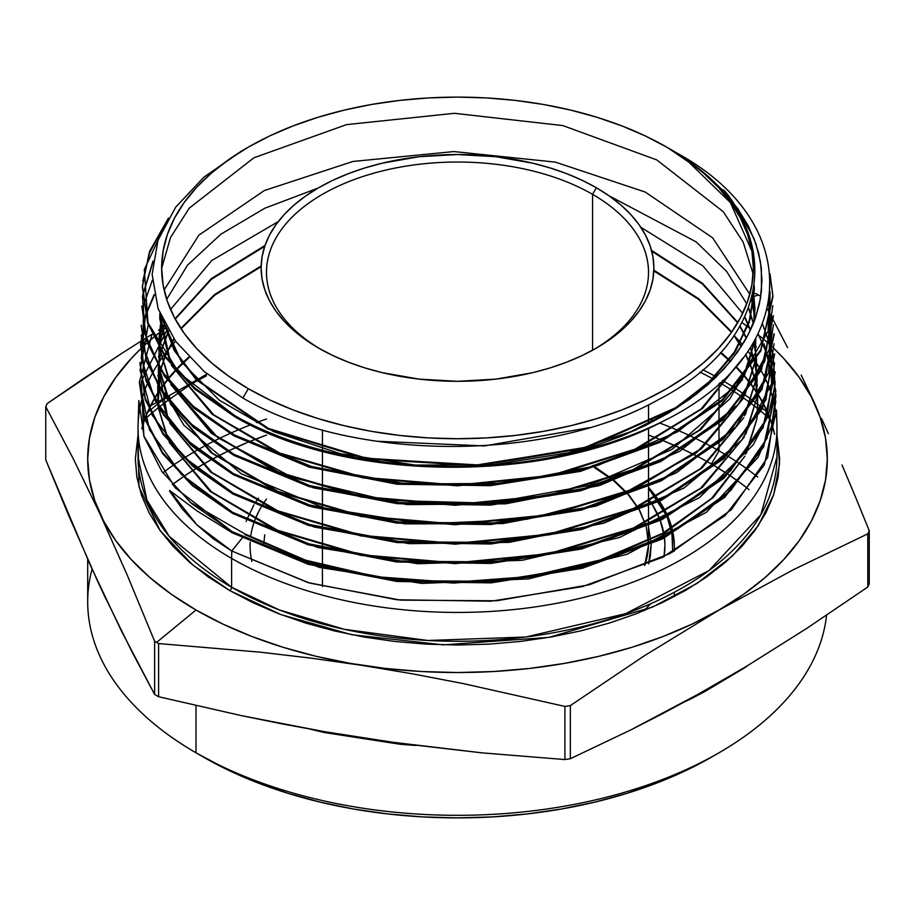 <?xml version="1.0" encoding="UTF-8"?>
<svg xmlns="http://www.w3.org/2000/svg" width="915" height="915" viewBox="0 0 915 915"><rect width="100%" height="100%" fill="white"/><g stroke="black" fill="none" stroke-linecap="round" stroke-linejoin="round"><path stroke-width="1.37" d="M644.652 565.607L648.483 545.523A191.018 110.28 0 0 1 644.652 565.607M648.518 525.976L648.518 543.533A191.018 110.28 0 0 1 648.506 544.379L646.333 526.937M646.059 525.919L639.619 510.273M639.105 509.346L629.005 494.992M628.273 494.134L614.503 480.73M613.53 479.918L595.436 467.256M594.178 466.501L592.565 465.552M648.518 527.154L651.148 543.19L648.518 527.154M651.183 544.299L648.644 563.857L650.268 556.697L651.183 544.299M592.565 194.335A191.018 110.28 0 0 0 323.384 193.786A191.018 110.28 0 0 0 320.559 349.187A191.018 110.28 180 0 1 266.482 272.315A191.018 110.28 180 0 1 384.403 170.43A191.018 110.28 180 0 1 592.565 194.335L592.565 350.228L592.565 194.335A191.018 110.28 180 0 1 648.518 272.315A191.018 110.28 180 0 1 594.441 349.187A191.018 110.28 0 0 0 592.565 194.335L596.374 187.747L592.565 194.335M318.626 348.1A196.393 113.391 180 0 1 318.626 348.089A196.393 113.391 180 0 1 318.626 187.747A196.393 113.391 180 0 1 596.374 187.747L609.31 195.982L620.793 204.926L630.698 214.465L638.945 224.53L645.441 235.006L650.119 245.803L652.944 256.806L653.893 267.923L652.944 279.029L650.119 290.044L645.441 300.829L638.945 311.306L630.698 321.371L620.793 330.91L609.31 339.854L596.374 348.1L582.089 355.569L566.614 362.191L550.075 367.922L532.656 372.679L495.816 379.13L457.5 381.303L419.184 379.13L382.344 372.679L364.925 367.922L348.386 362.191L332.911 355.569L318.626 348.1L305.69 339.854L294.207 330.91L284.302 321.371L276.056 311.306L269.559 300.829L264.881 290.044L262.056 279.029L261.107 267.923L262.056 256.806L264.881 245.803L269.559 235.006L276.056 224.53L284.302 214.465L294.207 204.926L305.69 195.982L318.626 187.747L332.911 180.266L348.386 173.644L364.925 167.925L382.344 163.167L419.184 156.705L457.5 154.532L495.816 156.705L532.656 163.167L550.075 167.925L566.614 173.644L582.089 180.266L596.374 187.747A196.393 113.391 180 0 1 596.374 348.089A196.393 113.391 180 0 1 318.626 348.1M322.435 586.595L322.435 568.249L322.435 586.595M322.435 567.106L322.435 548.76L322.435 567.106M322.435 547.628L322.435 529.282L322.435 547.628M322.435 528.149L322.435 509.804L322.435 528.149M322.435 508.66L322.435 490.314L322.435 508.66M322.435 489.182L322.435 470.825L322.435 489.182M322.435 467.828L322.435 451.347L322.435 467.828M322.435 450.214L322.435 449.071L322.435 450.214M322.435 448.339L322.435 429.913L322.435 448.339M87.691 559.294L87.691 601.807A369.809 213.504 0 0 0 196.004 752.782L203.61 757.174A359.046 207.293 0 0 0 711.39 757.174L685.278 770.842L656.981 782.954L626.752 793.419L594.899 802.112L561.73 808.963L527.543 813.904L492.693 816.889L457.5 817.896L422.307 816.889L387.457 813.904L353.27 808.963L320.101 802.112L288.248 793.419L258.019 782.954L229.722 770.842L196.004 752.782A369.809 213.504 0 0 0 588.208 801.54A369.809 213.504 0 0 0 826.577 615.235A369.809 213.504 180 0 1 718.996 752.782A369.809 213.504 180 0 1 196.004 752.782L196.004 705.579L196.004 752.782A369.809 213.504 180 0 1 92.072 569.05M718.996 450.832A369.809 213.504 180 0 1 726.327 455.19A369.809 213.504 0 0 0 718.996 450.832L718.996 443.146L718.996 450.832A369.809 213.504 0 0 0 713.506 447.732A369.809 213.504 180 0 1 718.996 450.832L711.39 464.019L718.996 450.832M727.059 455.636A369.809 213.504 180 0 1 738.233 462.83A369.809 213.504 0 0 0 727.059 455.636M738.897 463.276A369.809 213.504 180 0 1 748.653 470.161A369.809 213.504 0 0 0 738.897 463.276M749.213 470.573A369.809 213.504 180 0 1 757.631 477.058A369.809 213.504 0 0 0 749.213 470.573M749.053 489.605A359.046 207.293 0 0 0 739.595 482.354L749.053 489.605M738.977 481.896A359.046 207.293 0 0 0 728.146 474.382L738.977 481.896M727.414 473.89A359.046 207.293 0 0 0 715.084 466.181L727.414 473.89M714.283 465.701A359.046 207.293 0 0 0 711.39 464.019L714.283 465.701M776.972 456.825L760.845 514.699L709.056 570.537L625.631 613.668L525.828 637.012L427.9 640.489L344.257 629.303L279.201 609.882L231.598 587.258A319.472 184.453 0 0 1 138.028 456.825L146.926 500.059L169.218 536.316L231.598 587.258A2.688 1.556 -60 0 1 229.699 590.552L192.733 564.99L160.194 530.677L138.966 486.872L138.028 435.037L135.34 459.021L136.884 477.253L141.528 495.312L149.202 513.018L159.862 530.208L173.381 546.701L189.634 562.359L208.46 577.022L229.699 590.552A2.688 1.556 120 0 0 231.598 587.258A319.472 184.453 0 0 0 579.755 627.232A319.472 184.453 0 0 0 776.972 456.825L776.972 427.991A319.472 184.453 180 0 1 579.755 598.399A319.472 184.453 180 0 1 231.598 558.413L231.598 587.258L231.598 558.413A319.472 184.453 0 0 0 582.432 597.747A319.472 184.453 0 0 0 776.927 424.64L776.469 410.114M188.799 357.056L175.989 369.614A319.472 184.453 0 0 1 188.799 357.056M175.463 370.186L167.594 379.336A319.472 184.453 0 0 1 175.463 370.186M167.136 379.897L160.365 389.058A319.472 184.453 0 0 1 167.136 379.897M159.988 389.63L154.235 398.826A319.472 184.453 0 0 1 159.988 389.63M153.903 399.397L149.122 408.628A319.472 184.453 0 0 1 153.903 399.397M148.859 409.211L145.005 418.487A319.472 184.453 0 0 1 148.859 409.211M144.776 419.127L141.779 428.643A319.472 184.453 0 0 1 144.776 419.127M768.623 413.466A371.947 214.739 0 0 0 762.63 408.353A371.947 214.739 0 0 1 767.411 412.413M762.229 408.01A371.947 214.739 0 0 0 754.864 402.154A371.947 214.739 0 0 1 762.229 408.01M754.372 401.776A371.947 214.739 0 0 0 745.679 395.383A371.947 214.739 0 0 1 754.372 401.776M745.096 394.971A371.947 214.739 0 0 0 735.008 388.166A371.947 214.739 0 0 1 745.096 394.971M722.495 380.457A371.947 214.739 0 0 1 734.345 387.731A371.947 214.739 0 0 0 722.816 380.651M719.899 382.836A369.809 213.504 180 0 1 732 390.225A369.809 213.504 180 0 0 719.899 382.836M732.675 390.659A369.809 213.504 180 0 1 743.026 397.602A369.809 213.504 180 0 0 732.675 390.659M743.609 398.014A369.809 213.504 180 0 1 752.565 404.579A369.809 213.504 180 0 0 743.609 398.014M753.068 404.968A369.809 213.504 180 0 1 760.685 411.041A369.809 213.504 180 0 0 753.068 404.968M761.12 411.395A369.809 213.504 180 0 1 767.388 416.771A369.809 213.504 180 0 0 761.12 411.395M416.153 745.462A369.809 213.504 180 0 1 399.535 744.169L325.077 732.652A369.809 213.504 180 0 1 310.391 729.186M747.978 665.434A369.809 213.504 180 0 1 744.821 667.71L704.996 691.454L690.322 699.174A369.809 213.504 180 0 1 685.209 701.531M767.731 417.08A369.809 213.504 180 0 1 770.167 419.287M718.996 442.037L718.996 423.462L718.996 442.037M718.996 422.318L718.996 403.732L718.996 422.318M718.996 402.589L718.996 383.648L718.996 402.589M758.398 294.973L757.277 295.351L758.398 294.973A425.532 245.678 180 0 1 760.376 296.128A425.532 245.678 0 0 0 758.398 294.973A425.532 245.678 0 0 0 756.396 293.829A425.532 245.678 180 0 1 758.398 294.973M756.751 295.522L751.947 297.112L756.751 295.522M773.987 321.394L787.598 347.666L773.987 321.394M773.495 320.456L772.557 318.683L773.495 320.456M772.294 318.203L771.631 316.956L772.294 318.203M771.471 316.647L767.296 308.847L771.471 316.647M760.72 296.746L760.376 296.128L760.72 296.746M801.208 375.093L814.819 403.767L801.208 375.093M821.613 418.59L828.418 433.733L821.613 418.59M842.029 464.957L855.639 497.337L842.029 464.957M869.25 530.711L855.639 497.337L869.25 530.711A425.532 245.678 180 0 1 867.797 533.845A425.532 245.678 0 0 0 869.25 530.711L869.25 583.862A425.532 245.678 180 0 1 867.797 586.995L807.144 628.125L746.48 666.337L691.66 697.985L661.316 714.318L630.984 729.827L570.354 758.729A425.532 245.678 180 0 1 564.921 759.564L482.056 752.862L399.192 743.232L324.322 731.645L282.884 724.039L241.457 715.644L158.604 696.715A425.532 245.678 180 0 1 156.602 695.572A425.532 245.678 180 0 1 154.624 694.416L121.318 630.767L90.15 564.807L45.75 459.833L45.75 406.683A425.532 245.678 180 0 1 47.203 403.549A425.532 245.678 0 0 0 45.75 406.683L72.971 458.221L100.181 514.322L127.402 575.512L154.624 641.266L154.624 694.416A425.532 245.678 0 0 0 156.602 695.572A425.532 245.678 0 0 0 158.604 696.715L158.604 643.565L260.18 652.166L310.963 658.125L361.757 665.342L412.551 673.84L463.333 683.596L564.921 706.414A425.532 245.678 0 0 0 570.354 705.579L644.583 655.62L718.915 610.156L793.339 569.725L867.797 533.845L867.797 586.995A425.532 245.678 0 0 0 869.25 583.862L869.25 530.711M156.602 642.421A425.532 245.678 0 0 0 158.604 643.565A425.532 245.678 180 0 1 156.602 642.421A425.532 245.678 180 0 1 154.624 641.266A425.532 245.678 0 0 0 156.602 642.421L196.004 609.996L156.602 642.421M741.928 322.572A369.809 213.504 180 0 1 750.895 329.057L741.928 322.572M757.849 334.455A369.809 213.504 180 0 1 759.015 335.405L757.849 334.455M760.102 336.285A369.809 213.504 180 0 1 764.929 340.357L760.102 336.285M765.283 340.654A369.809 213.504 180 0 1 770.167 345.012L765.283 340.654M770.419 345.241A369.809 213.504 180 0 1 771.036 345.801L770.419 345.241M771.391 346.133A369.809 213.504 180 0 1 773.564 348.18L771.391 346.133M773.69 348.295A369.809 213.504 180 0 1 774.433 349.004L773.69 348.295M774.479 349.05A369.809 213.504 180 0 1 685.186 627.267A369.809 213.504 180 0 1 196.004 609.996L222.894 624.076L252.048 636.554L283.17 647.328L315.984 656.284L350.148 663.341L385.352 668.43L421.255 671.507L457.5 672.536L493.745 671.507L529.648 668.43L564.852 663.341L599.016 656.284L631.83 647.328L662.952 636.554L692.106 624.076L718.996 609.996L743.369 594.476L764.986 577.651L783.64 559.671L799.161 540.731L811.388 521.001L820.206 500.677L825.536 479.952L827.309 459.021L825.536 438.102L820.206 417.377L811.388 397.053L799.161 377.323L783.64 358.383L774.479 349.05M774.559 434.213A319.472 184.453 0 0 0 772.054 424.583L774.559 434.213M771.894 424.068A319.472 184.453 0 0 0 768.577 414.804L771.894 424.068M768.337 414.232A319.472 184.453 0 0 0 764.151 405.105L768.337 414.232M763.876 404.544A319.472 184.453 0 0 0 758.775 395.474L763.876 404.544M758.444 394.914A319.472 184.453 0 0 0 752.405 385.901L758.444 394.914M752.004 385.341A319.472 184.453 0 0 0 744.959 376.351L752.004 385.341M744.49 375.802A319.472 184.453 0 0 0 736.037 366.503L744.49 375.802M730.639 361.162A319.472 184.453 0 0 0 720.78 352.344L730.639 361.162M734.024 335.611A319.472 184.453 180 0 1 742.477 344.623A319.472 184.453 0 0 0 734.024 335.611M747.955 351.177A319.472 184.453 180 0 1 754.909 360.636A319.472 184.453 0 0 0 747.955 351.177M755.287 361.185A319.472 184.453 180 0 1 760.823 370.095A319.472 184.453 0 0 0 755.287 361.185M761.143 370.644A319.472 184.453 180 0 1 765.764 379.565A319.472 184.453 0 0 0 761.143 370.644M766.027 380.114A319.472 184.453 180 0 1 769.767 389.024A319.472 184.453 0 0 0 766.027 380.114M769.973 389.573A319.472 184.453 180 0 1 772.866 398.505A319.472 184.453 0 0 0 769.973 389.573M773.015 399.031A319.472 184.453 180 0 1 775.085 407.953A319.472 184.453 0 0 0 773.015 399.031M775.177 408.467A319.472 184.453 180 0 1 776.446 417.423A319.472 184.453 0 0 0 775.177 408.467M666.909 147.258L666.703 147.143A295.854 170.808 180 0 1 666.703 388.703A295.854 170.808 180 0 1 248.297 388.703L242.91 398.036C350.548 461.354 545.42 463.127 658.045 399.866C775.302 339.762 788.41 226.485 684.191 158.135L666.909 147.258L645.189 135.877L621.868 125.893L596.969 117.28L570.72 110.109L543.384 104.459L515.214 100.387L486.494 97.928L457.5 97.104L428.506 97.928L399.786 100.387L371.616 104.459L344.28 110.109L318.031 117.28L293.132 125.893L269.811 135.877L248.297 147.143A295.854 170.808 180 0 1 666.703 147.143L686.193 159.553L703.498 173.026L718.424 187.403L730.833 202.547L740.612 218.33L747.669 234.595L751.924 251.179L753.354 267.923L751.924 284.656L747.669 301.241L740.612 317.505L730.833 333.289L718.424 348.432L703.498 362.82L686.193 376.282L666.703 388.703L645.189 399.958L621.868 409.943L596.969 418.555L570.72 425.727L543.384 431.377L515.214 435.449L486.494 437.908L457.5 438.731L428.506 437.908L399.786 435.449L371.616 431.377L344.28 425.727L318.031 418.555L293.132 409.943L269.811 399.958L248.297 388.703A295.854 170.808 180 0 1 248.297 147.143L228.807 159.553L211.502 173.026L196.576 187.403L184.167 202.547L174.388 218.33L167.331 234.595L163.076 251.179L161.646 267.923L163.076 284.656L167.331 301.241L174.388 317.505L184.167 333.289L196.576 348.432L211.502 362.82L228.807 376.282L248.297 388.703L242.91 398.036L204.308 371.639L175.726 341.455L158.101 308.618L152.13 274.328L158.02 240.222L175.611 207.248L204.011 177.075L242.349 150.586M667.401 147.544L683.322 157.391L697.482 167.548L722.072 189.611C725.343 189.131 735.992 205.452 754.017 238.552L758.729 253.421L761.36 268.347L761.463 290.821L759.37 303.974L755.721 317.013C753.754 323.498 749.82 331.916 743.918 342.267L731.154 360.521L715.198 377.941L696.407 394.159L674.835 409.188L624.419 434.957L596.26 445.388L566.225 454.149C453.074 480.043 318.912 463.951 234.732 415.57L234.709 416.691C345.481 481.965 545.157 484.847 664.37 420.591A314.932 181.822 180 0 1 566.225 454.149A314.932 181.822 0 0 0 664.37 420.591C798.978 354.174 805.863 223.946 677.42 153.32L667.401 147.544M776.469 410.046L764.265 464.98L725.229 515.477L662.735 557.235L582.317 586.629L491.092 601.201L396.858 599.76L307.943 582.581L231.758 551.002L196.839 524.81L169.63 490.451L197.194 511.028L232.158 532.77L308.183 564.292L397.041 581.482L491.081 582.878L582.272 568.295L662.437 538.946L724.703 497.337L763.682 446.909L775.863 391.014L763.659 445.822L724.68 496.216L662.311 537.883L581.997 567.231L490.863 581.757L396.767 580.327L308.069 563.125L232.181 531.649L232.158 532.77L232.181 531.649L191.681 503.65L161.864 471.488L144.078 436.752L138.84 400.541M764.014 343.846L775.863 391.002M758.123 333.884L771.448 364.262L775.954 395.623L771.414 426.893L758.066 457.328L706.471 512.263L626.947 554.318L528.47 578.921L421.929 583.427L319.415 567.449L232.158 532.77L197.194 511.028L169.63 490.451L169.584 491.161L172.592 492.899L169.584 491.161L182.199 508.866L196.839 524.81L213.401 538.889L231.758 551.002L242.098 538.134L231.758 551.002L231.598 558.413L231.758 551.002L309.647 583.084L400.644 600.137L496.845 600.766L589.351 584.776L669.963 553.529L731.302 509.735L767.662 457.386L775.817 401.079M141.802 306.182L146.995 342.038L164.711 376.591L194.106 408.262L234.286 436.043L234.309 434.922L313.456 467.245L406.454 483.966L504.359 483.394L597.918 465.403L677.706 431.766L736.346 385.547L768.108 331.161L769.973 273.711L772.866 295.465L760.811 349.782L722.198 399.729L660.436 441.019L580.831 470.127L490.486 484.55L397.304 483.109L309.339 466.055L234.309 434.922L234.286 436.043L309.247 467.153L397.202 484.229L490.349 485.671L580.579 471.317L660.481 442.117L722.164 400.907L760.8 350.983L772.9 296.643L770.098 275.232M773.495 315.744L761.36 369.019L722.736 418.99L660.836 460.371L580.991 489.571L490.497 503.993L397.167 502.552L309.041 485.453L233.885 454.263L233.863 455.384L308.984 486.551L397.121 503.673L490.394 505.126L580.796 490.749L660.71 461.572L722.713 420.157L761.383 370.14L773.495 315.778M774.067 333.803L761.886 388.303L723.136 438.376L661.099 479.803L581.219 508.992L490.509 523.437L396.927 521.985L308.732 504.851L233.462 473.615L233.428 474.736L308.744 505.984L397.076 523.128L490.692 524.558L581.38 510.078L661.145 480.913L723.102 439.509L761.932 389.401L774.101 334.959M774.696 353.933L762.492 407.472L723.593 457.717L661.419 499.213L581.402 528.424L490.646 542.881L396.973 541.44L308.481 524.272L233.028 492.956L233.005 494.077L308.675 525.45L397.064 542.572L490.795 544.002L581.574 529.51L661.568 500.265L723.719 458.747L762.561 408.513L774.696 353.888M775.268 372.039L763.053 426.687L724.097 476.955L661.9 518.519L581.849 547.788L490.829 562.325L396.858 560.884L308.206 543.682L232.604 512.309L232.582 513.429L308.115 544.78L396.698 561.993L490.634 563.457L581.597 548.989L661.808 519.709L724.131 478.122L763.099 427.774L775.268 371.913M142.42 286.601L148.916 254.084L165.878 222.597L149.957 251.328L142.786 280.997M142.397 287.07L147.601 322.915L165.238 357.308L194.632 388.989L234.709 416.691L234.732 415.57L194.826 388.006L165.306 356.232L147.658 321.886L142.431 286.086L149.58 251.293L168.44 218.102L144.307 269.536L147.956 322.766L179.02 372.943L234.732 415.57C318.912 463.951 453.074 480.043 566.225 454.149L594.315 446.028L620.77 436.444L645.544 425.441L668.602 412.985L689.533 399.295L708.016 384.563L724.074 368.802L737.536 352.081L748.081 334.81L755.721 317.013L760.399 298.713L761.978 280.322L760.491 261.999L755.904 243.733L748.253 225.822L737.696 208.551L722.072 189.611L702.8 171.768L667.893 147.83L680.2 154.932M142.614 296.174L152.839 262.433L142.854 294.516M142.523 296.231L145.096 334.307L161.909 371.341L192.104 405.368L234.309 434.922L194.266 407.255L164.769 375.505L147.029 340.94L141.802 306.296M142.58 295.682L153.011 261.004L142.58 295.682M141.196 325.34L146.4 361.185L164.174 395.84L193.614 427.557L233.863 455.384L233.885 454.263L193.763 426.55L164.22 394.742L146.446 360.098L141.196 325.397M143.632 305.198L152.313 280.287L143.632 305.198M154.338 295.213L145.737 315.286L154.338 295.213M145.554 315.847L140.601 344.509L145.84 380.457L163.613 415.067L193.305 447.012L233.428 474.736L233.462 473.615L193.259 445.834L163.602 413.889L145.885 379.37L140.636 343.319M145.588 314.737L154.178 294.47L145.588 314.737M140.006 363.438L145.21 399.489L162.927 434.122L192.63 466.158L233.005 494.077L233.028 492.956L192.642 465.026L163.087 433.184L145.256 398.414L140.029 362.397M139.4 382.55L144.639 418.727L162.47 453.485L192.116 485.442L232.582 513.429L232.604 512.309L192.322 484.47L162.538 452.422L144.73 417.663L139.435 381.589M175.566 341.238A319.472 184.453 0 0 0 164.277 354.768A319.472 184.453 180 0 1 175.566 341.238M163.854 355.329A319.472 184.453 0 0 0 157.609 364.399A319.472 184.453 180 0 1 163.854 355.329M157.254 364.959A319.472 184.453 0 0 0 151.993 374.041A319.472 184.453 180 0 1 157.254 364.959M151.707 374.59A319.472 184.453 0 0 0 147.384 383.671A319.472 184.453 180 0 1 151.707 374.59M147.143 384.231A319.472 184.453 0 0 0 143.724 393.301A319.472 184.453 180 0 1 147.143 384.231M143.541 393.862A319.472 184.453 0 0 0 141.001 402.875A319.472 184.453 180 0 1 143.541 393.862M140.864 403.481A319.472 184.453 0 0 0 138.073 424.64A319.472 184.453 0 0 0 231.598 558.413A319.472 184.453 180 0 1 138.028 427.991A319.472 184.453 180 0 1 140.864 403.481M168.303 400.221A369.809 213.504 180 0 1 170.179 398.871A2.688 1.704 -125.5 0 0 168.52 395.955L166.084 397.293L168.52 395.955A371.947 214.739 0 0 0 166.278 397.568M165.718 397.968A371.947 214.739 0 0 0 157.346 404.327M156.877 404.704A371.947 214.739 0 0 0 149.911 410.412M149.522 410.744A371.947 214.739 0 0 0 147.589 412.413M150.815 405.574L155.825 402.886L150.815 405.574M156.339 402.611L165.466 397.636L156.339 402.611M166.553 327.238L153.869 337.143A369.809 213.504 180 0 1 166.553 327.238M153.457 337.486L149.351 340.975A369.809 213.504 180 0 1 153.457 337.486M148.596 341.638L147.567 342.542A369.809 213.504 180 0 1 148.596 341.638M147.258 342.828L142.992 346.705A369.809 213.504 180 0 1 147.258 342.828M142.786 346.899L141.688 347.929A369.809 213.504 180 0 1 142.786 346.899M141.493 348.123L140.613 348.97A369.809 213.504 180 0 1 141.493 348.123M140.555 349.015L131.36 358.383L115.839 377.323L103.612 397.053L94.794 417.377L89.464 438.102L87.691 459.021L89.464 479.952L94.794 500.677L103.612 521.001L115.839 540.731L131.36 559.671L150.014 577.651L171.631 594.476L196.004 609.996A369.809 213.504 180 0 1 140.555 349.015M776.972 435.037L779.66 459.021L778.116 477.253L773.472 495.312L765.798 513.018L755.138 530.208L741.619 546.701L725.366 562.359L706.54 577.022L685.301 590.552L661.877 602.802L636.485 613.679L609.367 623.069L580.785 630.87L551.024 637.023L520.349 641.449L489.079 644.126L457.5 645.029L425.921 644.126L394.651 641.449L363.976 637.023L334.215 630.87L305.633 623.069L278.515 613.679L253.123 602.802L229.699 590.552L280.836 614.571L351.703 634.713L443.215 644.846L549.034 637.366L652.681 607.011L696.773 583.576L732.446 555.977L758.226 525.736L773.735 494.546L779.557 463.916L776.972 435.037M388.063 741.688L324.322 731.645L241.457 715.644L158.604 696.715L158.604 643.565L260.18 652.166L310.963 658.125L361.757 665.342L412.551 673.84L463.333 683.596L564.921 706.414L564.921 759.564A425.532 245.678 0 0 0 570.354 758.729L570.354 705.579A425.532 245.678 180 0 1 564.921 706.414L564.921 759.564L482.056 752.862L388.463 741.745M84.317 378.067L47.203 403.549L121.443 353.579L84.317 378.067M158.592 330.235L165.787 325.854L158.592 330.235M151.982 334.295L146.103 337.944L151.982 334.295M145.805 338.138L143.609 339.511L145.805 338.138M143.3 339.705L142.008 340.506L143.3 339.694M141.848 340.609L121.443 353.579L141.848 340.609M755.607 293.635L752.931 292.994L755.607 293.635M716.262 376.889A371.947 214.739 0 0 0 702.8 369.729A371.947 214.739 0 0 1 716.262 376.889M570.354 758.729L570.354 705.579L644.583 655.62L718.915 610.156L793.339 569.725L867.797 533.845L867.797 586.995L807.144 628.125L746.48 666.337L703.04 691.649L630.984 729.827L570.354 758.729M98.305 582.718L67.95 513.784L45.75 459.833L45.75 406.683L72.971 458.221L100.181 514.322L127.402 575.512L154.624 641.266L154.624 694.416L132.423 652.681L102.137 590.976M168.52 395.955L176.686 391.414L168.52 395.955A2.688 1.704 54.5 0 1 170.179 398.871L178.242 393.095L170.179 398.871M177.384 391.025L189.314 384.277L177.384 391.025M190.091 383.831L207.122 373.96L190.091 383.831M699.986 372.085A369.809 213.504 180 0 1 713.734 379.336A369.809 213.504 180 0 0 699.986 372.085M206.435 375.825L190.72 384.403L206.435 375.825M189.268 385.387L178.883 392.638L189.268 385.387M145.165 418.967A369.809 213.504 180 0 1 150.952 413.866M151.364 413.511A369.809 213.504 180 0 1 158.604 407.564M159.096 407.175A369.809 213.504 180 0 1 167.731 400.633M95.778 577.228L106.049 599.279L95.778 577.228M712.694 447.286A369.809 213.504 0 0 0 698.076 439.657A369.809 213.504 180 0 1 712.694 447.286M697.104 439.177A369.809 213.504 0 0 0 680.291 431.388A369.809 213.504 180 0 1 697.104 439.177M679.182 430.908A369.809 213.504 0 0 0 659.601 423.005A369.809 213.504 180 0 1 679.182 430.908M654.236 421.026A369.809 213.504 0 0 0 648.518 418.99A369.809 213.504 180 0 1 654.236 421.026M266.482 418.99A369.809 213.504 0 0 0 256.372 422.639A369.809 213.504 180 0 1 266.482 418.99M250.367 424.926A369.809 213.504 0 0 0 231.003 433.024A369.809 213.504 180 0 1 250.367 424.926M229.905 433.527A369.809 213.504 0 0 0 213.298 441.476A369.809 213.504 180 0 1 229.905 433.527M212.349 441.956A369.809 213.504 0 0 0 197.949 449.723A369.809 213.504 180 0 1 212.349 441.956M197.114 450.191A369.809 213.504 0 0 0 184.567 457.74A369.809 213.504 180 0 1 197.114 450.191M183.846 458.198A369.809 213.504 0 0 0 172.912 465.46A369.809 213.504 180 0 1 183.846 458.198M172.283 465.907A369.809 213.504 0 0 0 162.813 472.815A369.809 213.504 180 0 1 172.283 465.907M172.317 484.653L182.886 477.047A359.046 207.293 0 0 0 172.317 484.653M183.583 476.566L195.696 468.732A359.046 207.293 0 0 0 183.583 476.566M196.496 468.24L210.358 460.222A359.046 207.293 0 0 0 196.496 468.24M211.274 459.719L227.24 451.541A359.046 207.293 0 0 0 211.274 459.719M228.292 451.038L246.833 442.734A359.046 207.293 0 0 0 228.292 451.038M248.079 442.208L266.482 435.071A359.046 207.293 0 0 0 248.079 442.208M648.518 435.071L662.037 440.218A359.046 207.293 0 0 0 648.518 435.071M663.261 440.71L682.018 448.83A359.046 207.293 0 0 0 663.261 440.71M683.093 449.322L699.254 457.328A359.046 207.293 0 0 0 683.093 449.322M700.169 457.809L711.39 464.019A359.046 207.293 0 0 0 700.169 457.809M399.466 743.255L399.535 744.169L325.077 732.652A2.688 0.789 -77.5 0 0 324.962 731.76M98.523 583.164L101.908 590.461M744.821 667.71L690.322 699.174M648.518 487.581A216.844 125.195 180 0 1 658.903 500.448M659.486 501.294A216.844 125.195 180 0 1 667.515 515.66M667.916 516.598A216.844 125.195 180 0 1 672.891 532.381M674.344 546.827L673.108 533.399A216.844 125.195 180 0 1 674.344 546.827A216.844 125.195 180 0 1 674.206 551.242L674.344 546.827L674.344 551.173M644.011 610.682L650.622 603.763M672.033 533.983L672.719 552.054L671.953 533.537L667.161 516.986L671.85 532.942M658.377 500.699L648.518 488.141L666.772 516.049L658.949 501.557M258.407 498.126L256.086 501.5M253.958 504.863L246.741 519.789M246.398 520.761L246.146 521.459M263.829 543.682L264.732 534.772M244.9 533.914L305.69 560.209L376.362 576.725L452.307 582.352L528.584 576.656L600.217 559.98L662.529 533.342L711.47 498.446L743.838 457.511L711.47 498.446L662.529 533.342L600.217 559.98L528.584 576.656L452.307 582.352L376.362 576.725L305.69 560.209L244.9 533.914L190.08 502.255L244.9 533.914M745.565 454.206L756.842 419.07L745.565 454.206M757.048 417.549L757.712 397.373L757.048 417.549M757.643 396.332L755.39 381.166L757.643 396.332M755.195 380.308L751.375 367.395L755.195 380.308M751.101 366.641L745.748 354.311L751.101 366.641M741.402 346.328L734.219 335.313L741.402 346.328M731.76 331.985L698.557 298.61L653.859 270.188M261.141 265.956L214.602 294.527L180.838 328.439M173.827 338.813L165.112 355.981L173.827 338.813M164.814 356.713L160.628 369.374L164.814 356.713M160.422 370.198L157.826 384.963L160.422 370.198M157.735 385.97L157.998 405.402L157.735 385.97M158.169 406.866L168.509 440.344L158.169 406.866M170.087 443.432L211.479 491.801L277.497 530.231L361.505 554.776L455.121 562.897L548.943 553.667L633.603 527.944L700.615 488.187L743.266 438.285L700.615 488.187L633.603 527.944L548.943 553.667L455.121 562.897L361.505 554.776L277.497 530.231L211.479 491.801L170.087 443.432M744.993 434.991L756.259 399.878L744.993 434.991M756.465 398.357L757.117 378.227L756.465 398.357M757.037 377.174L754.784 362.031L757.037 377.174M754.589 361.173L750.449 347.425L754.589 361.173M746.434 337.887L740.041 326.003L746.434 337.887M737.856 322.48L702.446 283.261L651.526 250.355M264.995 245.46L211.319 278.629L175.051 318.763M168.52 330.624L161.246 350.239L168.52 330.624M161.029 351.063L158.432 365.817L161.029 351.063M158.341 366.824L158.592 386.222L158.341 366.824M158.764 387.674L169.069 421.106L158.764 387.674M170.647 424.205L211.96 472.483L277.851 510.844L361.722 535.355L455.167 543.441L548.817 534.223L633.317 508.534L700.181 468.835L742.74 419.013L700.181 468.835L633.317 508.534L548.817 534.223L455.167 543.441L361.722 535.355L277.851 510.844L211.96 472.483L170.647 424.205M744.421 415.787L755.664 380.709L744.421 415.787M755.87 379.187L756.511 359.092L755.87 379.187M756.431 358.04L753.903 341.764L756.431 358.04M750.449 330.018L744.833 316.762L750.449 330.018M164.334 323.087L159.038 346.671L164.334 323.087M158.947 347.677L159.187 367.052L158.947 347.677M159.359 368.505L169.641 401.891L159.359 368.505M171.231 404.99L212.452 453.177L278.206 491.469L361.894 515.923L455.155 523.998L548.623 514.802L632.951 489.159L699.689 449.54L742.157 399.821L699.689 449.54L632.951 489.159L548.623 514.802L455.155 523.998L361.894 515.923L278.206 491.469L212.452 453.177L171.231 404.99M743.849 396.561L755.069 361.551L743.849 396.561M755.275 360.03L755.79 338.401L755.275 360.03M753.422 323.189L748.63 307.669L753.422 323.189M317.917 188.158L264.938 208.174L220.812 234.24L187.552 265.11L166.69 299.342M161.326 316.773L159.782 347.894L159.164 337.097L161.326 316.773M159.953 349.347L170.201 382.664L159.953 349.347M741.607 380.571L699.232 430.199L632.631 469.761L548.462 495.358L455.167 504.542L362.088 496.49L278.549 472.083L212.921 433.87L171.791 385.764L218.033 437.873L292.846 477.722L387.297 500.425L490.097 503.159L588.986 485.476L672.17 449.357L729.712 398.997L746.571 370.266L754.749 340.277L743.289 377.335M755.138 318.683L751.478 298.862L755.138 318.683M159.885 313.342L170.762 363.438L159.77 317.997L159.885 313.342M172.352 366.538L213.71 414.804L279.773 453.062L363.838 477.344L457.374 485.087L550.91 475.411L634.953 449.196L701.004 409.028L742.351 358.863L701.004 409.028L634.953 449.196L550.91 475.411L457.374 485.087L363.838 477.344L279.773 453.062L213.71 414.804L172.352 366.538M754.12 321.417L753.388 290.81L754.932 308.549L754.12 321.417M162.63 319.621L174.834 350.811L197.205 380.091L268.907 428.758L367.475 458.518L478.854 464.969L587.167 447.023L676.963 407.095L710.761 380.503L735.431 350.708L750.117 318.74L754.257 285.743L754.326 289.449L749.065 322.16L733.453 353.739L708.05 383.076L673.749 409.142L583.61 448.041L475.709 465.117L365.222 458.118L267.683 428.197L196.828 379.702L174.719 350.594L162.63 319.621M753.159 274.02L743.163 242.052L723.25 211.708L656.753 159.896L562.851 125.584L454.469 113.311L346.533 124.623L253.901 157.792L189.314 208.094L170.499 237.523L161.646 268.45M751.97 251.396L730.41 202.615L685.998 159.416M684.191 158.135C788.41 226.485 775.302 339.762 658.045 399.866C545.42 463.127 350.548 461.354 242.91 398.036M677.42 153.32C805.863 223.946 798.978 354.174 664.37 420.591C545.157 484.847 345.481 481.965 234.709 416.691L194.598 388.955L165.18 357.227L147.555 322.789L142.408 286.898M772.912 296.906L760.697 351.2L721.981 401.079L660.264 442.219L580.373 471.374L490.177 485.682L397.087 484.218L309.201 467.13L234.286 436.043L194.06 408.216L164.654 376.5L146.949 341.901L141.802 305.987M770.064 291.679L769.298 349.496L738.222 404.441L679.765 451.301L599.508 485.545L505.732 503.822L407.232 504.611L313.536 487.878L233.863 455.384L193.58 427.534L164.128 395.772L146.366 361.082L141.207 325.191M771.814 315.755L768.566 373.034L735.649 427.122L676.357 472.849L596.18 506.029L502.781 523.563L405.082 523.883L312.347 507.036L233.428 474.736L190.995 445.022L160.583 410.641L143.792 373.366L141.345 334.97M770.007 325.282L771.517 383.9L741.882 439.955L684.065 487.947L603.854 523.197L509.129 542.389L409.222 543.67L314.154 527.029L233.005 494.077L192.722 466.238L163.053 434.305L145.302 399.775L139.995 363.815M762.515 323.979L773.072 354.139L775.028 384.838L768.348 415.421L753.251 444.85L699.449 497.623L619.581 537.482L522.191 560.312L417.732 563.731L317.596 547.467L232.582 513.429L192.07 485.407L162.412 453.405L144.604 418.601L139.412 382.379M244.9 534.646L306.09 561.078L377.266 577.594L453.714 583.084L530.414 577.113L602.276 560.037L664.576 532.942L713.208 497.543L744.947 456.128L713.208 497.543L664.576 532.942L602.276 560.037L530.414 577.113L453.714 583.084L377.266 577.594L306.09 561.078L244.9 534.646M746.526 452.971L756.98 418.841L746.526 452.971M757.174 417.343L757.666 397.453L757.174 417.343M757.597 396.412L755.275 381.361L757.597 396.412M755.069 380.514L751.204 367.647L755.069 380.514M750.929 366.904L745.531 354.62L750.929 366.904M741.184 346.671L733.967 335.691L741.184 346.671M174.067 339.156L165.306 356.244L174.067 339.156M165.009 356.987L160.766 369.591L165.009 356.987M157.792 386.073L157.895 405.242L160.548 370.415L157.895 385.066M158.055 406.672L167.605 439.2L158.055 406.672M169.058 442.162L209.924 491.264L276.044 530.357L360.67 555.359L455.167 563.629L549.869 554.227L635.136 528.012L702.251 487.558L744.387 436.913L702.251 487.558L635.136 528.012L549.869 554.227L455.167 563.629L360.67 555.359L276.044 530.357L209.924 491.264L169.058 442.162M745.965 433.756L756.385 399.649L745.965 433.756M756.579 398.162L757.071 378.307L756.579 398.162M756.991 377.266L754.658 362.226L756.991 377.266M754.463 361.379L750.277 347.7L754.463 361.379M746.24 338.23L739.823 326.381L746.24 338.23M168.715 330.956L161.383 350.456L168.715 330.956M161.166 351.28L158.501 365.92L161.166 351.28M158.65 387.48L168.166 419.974L158.398 366.926L158.489 386.061M169.618 422.947L210.404 471.946L276.399 510.97L360.876 535.927L455.19 544.185L549.732 534.783L634.838 508.603L701.816 468.217L743.838 417.652L701.816 468.217L634.838 508.603L549.732 534.783L455.19 544.185L360.876 535.927L276.399 510.97L210.404 471.946L169.618 422.947M745.393 414.552L755.79 380.491L745.393 414.552M755.984 378.993L756.465 359.16L755.984 378.993M756.385 358.131L753.777 341.981L756.385 358.131M750.3 330.338L744.65 317.139L750.3 330.338M164.483 323.384L159.107 346.785L164.483 323.384M159.004 347.78L159.084 366.892L159.004 347.78M170.19 403.732L210.885 452.639L276.753 491.584L361.059 516.495L455.19 524.73L549.538 515.351L634.472 489.228L701.325 448.922L743.266 398.448L696.658 452.708L621.445 494.626L526.617 519.308L423.508 523.94L324.436 508.088L241.251 473.776L183.904 425.201L167.205 397.385L159.244 368.322L168.737 400.759M744.821 395.326L755.195 361.322L744.821 395.326M755.39 359.835L755.733 338.493L755.39 359.835M753.32 323.464L748.481 308.046L753.32 323.464M161.44 317.013L159.164 337.829L159.679 347.734L161.44 317.013M159.839 349.153L169.298 381.532L159.839 349.153M170.75 384.506L211.365 433.333L277.096 472.197L361.242 497.062L455.201 505.286L549.366 495.919L634.141 469.83L700.856 429.593L742.706 379.21L700.856 429.593L634.141 469.83L549.366 495.919L455.201 505.286L361.242 497.062L277.096 472.197L211.365 433.333L170.75 384.506M744.261 376.099L754.864 340.083L744.261 376.099L735.729 366.869M755.081 318.832L751.375 299.239L755.081 318.832M159.919 313.422L159.77 318.729L169.858 362.306L159.919 313.422M171.311 365.279L212.143 414.266L278.32 453.188L362.992 477.916L457.409 485.819L551.814 475.96L636.463 449.265L702.594 408.41L743.392 357.49L702.594 408.41L636.463 449.265L551.814 475.96L457.409 485.819L362.992 477.916L278.32 453.188L212.143 414.266L171.311 365.279M754.257 321.074L754.932 309.293L753.32 291.153L754.257 321.074M676.494 408.136L709.651 382.298L734.185 353.373L749.248 322.32L754.326 290.192L754.235 285.903L750.243 319.026L735.637 351.131L710.944 381.063L677.066 407.758L586.915 447.835L478.168 465.735L366.412 459.067L267.718 428.941L196.268 379.862L174.17 350.376L162.344 319.015L181.353 361.802L219.303 400.221L273.596 431.617L340.506 453.76L415.433 465.083L493.231 464.751L568.558 452.742L636.257 429.821M376.225 441.224L484.424 445.925L588.974 427.728L484.424 445.925L376.225 441.224M164.117 289.975L198.83 235.189L264.344 190.549L352.87 161.475L453.874 151.558L555.336 162.115L645.167 192.024L712.671 237.854L749.82 294.264M609.013 195.776L696.121 241.869L726.624 271.412L746.743 303.837M170.533 309.464L211.742 260.512L278.206 221.647M640.866 227.309L702.869 265.865L742.694 313.365M175.268 319.152L211.388 279.304L264.698 246.329M651.743 251.213L702.343 283.913L737.627 322.869M181.101 328.828L214.796 295.11L261.118 266.7M653.825 270.909L698.351 299.182L731.485 332.362M167.491 328.885L141.276 381.418L143.861 436.078L175.062 487.684L232.181 531.649L309.773 563.629L400.553 580.693L496.593 581.311L589.031 565.379L669.54 534.177L730.753 490.486L767.079 438.205L775.211 381.99M152.027 334.387L139.423 382.012L149.431 429.753L181.25 474.29L232.604 512.309L309.911 544.185L400.644 561.261L496.559 561.89L588.894 545.935L669.208 514.779L730.227 471.168L766.507 418.99L774.605 362.958M148.241 324.848L140.075 370.209L152.199 415.193L183.812 457.02L233.028 492.956L310.185 524.775L400.77 541.817L496.422 542.435L588.494 526.548L668.716 495.473L729.701 451.93L765.912 399.844L774.01 343.811M145.416 315.286L141.253 358.257L155.218 400.633L186.603 439.886L233.462 473.615L310.448 505.354L400.724 522.351L496.239 523.014L588.254 507.127L668.35 476.086L729.232 432.623L765.34 380.617L773.415 324.734M143.518 305.747L142.934 346.373L158.501 386.084L189.325 422.639L233.885 454.263L310.723 485.945L400.919 502.918L496.204 503.559L588.048 487.706L668.064 456.665L728.786 413.271L764.768 361.391L772.809 305.621M655.632 510.296A207.419 119.751 180 0 1 659.887 519.514L652.361 504.68A207.419 119.751 180 0 1 655.632 510.296M660.253 520.475A207.419 119.751 180 0 1 664.359 536.865L660.253 520.475M664.038 556.766L664.919 545.031L664.484 537.917A207.419 119.751 180 0 1 664.073 556.56M254.77 520.383L258.659 511.645M648.518 499.052L651.8 503.81A207.419 119.751 180 0 0 648.518 499.052M251.854 561.387A207.419 119.751 180 0 1 250.172 542.16M250.619 537.048A207.419 119.751 180 0 1 253.466 524.181M253.787 523.186A207.419 119.751 180 0 1 260.683 507.928M261.21 507.036A207.419 119.751 180 0 1 266.482 499.052M648.518 543.533L646.276 526.96M646.001 525.942L639.413 510.353M638.887 509.438L628.594 495.141M627.85 494.294L613.839 480.958M612.844 480.158L594.43 467.554M718.996 752.782L711.39 757.174M189.188 357.456L176.298 369.957M175.772 370.529L167.834 379.645M167.376 380.205L160.548 389.344M160.159 389.904L154.361 399.066M154.04 399.638L149.214 408.833M148.939 409.417L145.062 418.647M144.822 419.287L141.802 428.769M240.245 151.787L248.297 147.143M772.9 296.643L772.866 295.534M774.101 334.833L774.067 333.723M142.397 287.207L142.431 286.098M140.601 344.498L140.636 343.388M139.995 363.587L140.029 362.477M139.4 382.687L139.435 381.578M138.073 424.64L138.828 400.667M138.028 456.825L138.028 427.991M774.548 434.316L772.02 424.732M771.86 424.217L768.509 414.987M768.268 414.426L764.059 405.334M763.773 404.773L758.638 395.738M758.295 395.177L752.21 386.199M751.81 385.638L744.707 376.683M730.307 361.574L720.38 352.79M674.344 592.28L674.344 596.591M648.518 404.773L648.518 423.965M648.518 428.254L648.518 446.68M648.518 447.778L648.518 466.204M648.518 467.348L648.518 485.762M648.518 486.883L648.518 505.297M648.518 506.43L648.518 524.833M754.326 289.449L754.326 290.192M754.932 308.549L754.932 309.293M159.77 317.997L159.77 318.729M159.164 337.097L159.164 337.829M756.133 346.762L756.133 347.494M158.569 356.198L158.569 356.93M756.728 365.863L756.728 366.595M157.963 375.299L157.963 376.042M757.334 384.963L757.334 385.695M157.369 394.399L157.369 395.143M757.929 404.064L757.929 404.796M672.902 532.37L667.984 516.563M667.584 515.625L659.624 501.226M659.04 500.379L648.518 487.249"/></g></svg>
